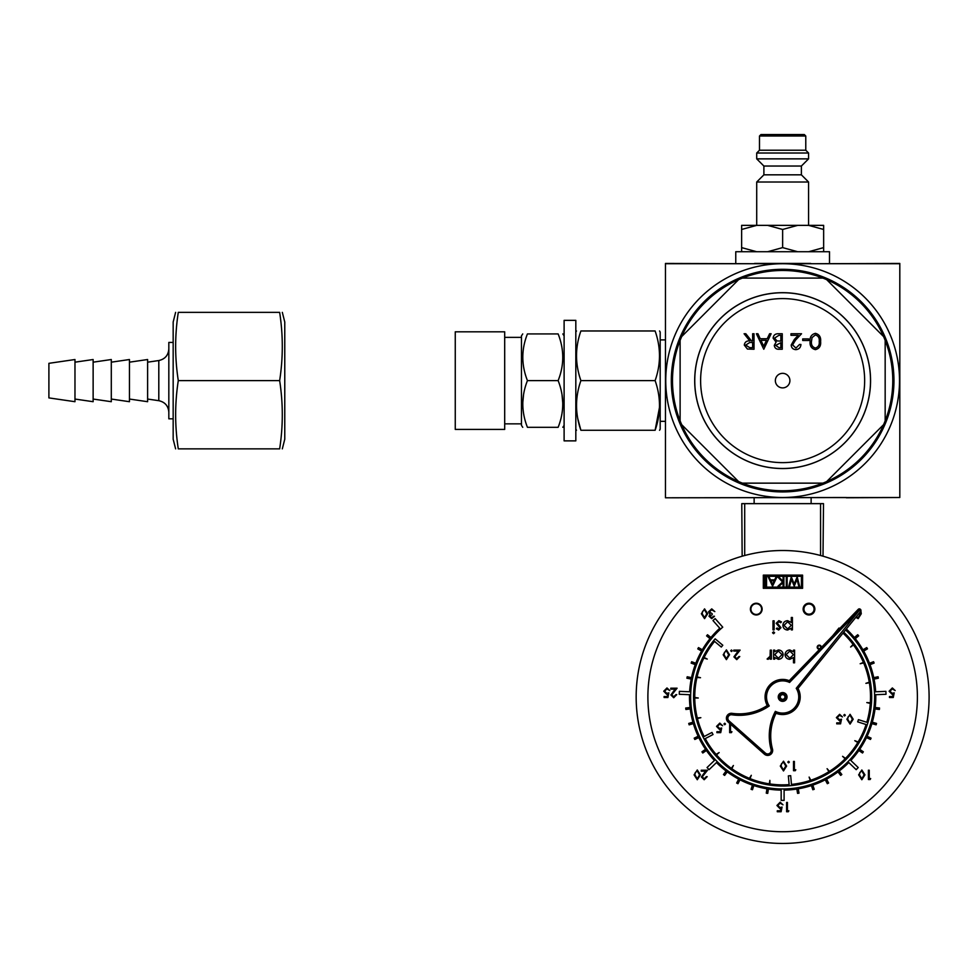 <?xml version="1.0" encoding="UTF-8"?>
<svg xmlns="http://www.w3.org/2000/svg" width="978" height="978" viewBox="0 0 978 978"><rect width="100%" height="100%" fill="white"/><g stroke="black" fill="none" stroke-linecap="round" stroke-linejoin="round"><path stroke-width="1.47" d="M694.698 380.613A87.934 87.934 0 0 1 782.632 292.679A87.934 87.934 0 0 1 870.567 380.613A87.934 87.934 0 0 1 782.632 468.548A87.934 87.934 0 0 1 694.698 380.613M680.113 340.368L680.113 420.858A110.147 110.147 0 0 1 826.679 279.659A110.147 110.147 0 0 1 822.877 483.144A110.147 110.147 0 0 1 680.113 420.858A110.147 110.147 0 0 0 681.678 424.66L738.598 481.567A110.147 110.147 0 0 0 742.388 483.144L822.877 483.144A110.147 110.147 0 0 0 826.679 481.567L883.586 424.66M885.163 420.858L885.163 340.368M883.586 336.579L826.679 279.659M822.877 278.094L742.388 278.094M738.598 279.659L681.678 336.579M846.3 497.496L665.468 497.79L899.809 497.496L899.809 263.449L810.725 263.73M846.3 497.79L899.809 497.496M754.539 263.73L665.468 263.449L665.468 497.496M665.468 263.73L899.809 263.73M665.749 380.613A116.883 116.883 0 0 0 782.632 497.496A116.883 116.883 0 0 0 899.515 380.613A116.883 116.883 0 0 0 782.632 263.73A116.883 116.883 0 0 0 665.749 380.613M810.725 263.449L754.539 263.449M870.518 380.613A87.873 87.873 0 0 1 782.632 468.499A87.873 87.873 0 0 1 694.759 380.613A87.873 87.873 0 0 1 782.632 292.74A87.873 87.873 0 0 1 870.518 380.613M893.953 380.613A111.309 111.309 0 0 1 782.632 491.934A111.309 111.309 0 0 1 671.324 380.613A111.309 111.309 0 0 1 782.632 269.305A111.309 111.309 0 0 1 893.953 380.613M864.65 380.613A82.018 82.018 0 0 1 782.632 462.631A82.018 82.018 0 0 1 700.615 380.613A82.018 82.018 0 0 1 782.632 298.596A82.018 82.018 0 0 1 864.65 380.613M782.253 349.244L779.221 349.244C776.349 349.427 774.698 348.144 774.295 345.405L776.092 342.104L773.109 338.144C773.464 335.283 775.114 333.816 778.06 333.742L782.253 333.742L782.253 349.244M820.603 341.493C821.068 345.894 819.332 348.608 815.42 349.647C811.471 348.633 809.686 345.906 810.077 341.493C809.686 337.068 811.471 334.354 815.42 333.351C819.319 334.378 821.055 337.092 820.603 341.493M782.632 387.887A7.274 7.274 0 0 1 775.358 380.613A7.274 7.274 0 0 1 782.632 373.339A7.274 7.274 0 0 1 789.906 380.613A7.274 7.274 0 0 1 782.632 387.887M802.718 340.503L802.718 338.914L808.684 338.914L808.684 340.503L802.718 340.503M799.539 344.476L800.933 344.476C800.676 347.63 798.989 349.342 795.872 349.647C793.011 349.439 791.459 347.899 791.19 345.038L794.332 339.476L798.207 335.332L790.994 335.332L790.994 333.742L801.532 333.742L795.517 340.161L792.583 344.916L795.945 348.058L799.539 344.476M756.41 333.742L757.926 333.742L760.224 338.718L767.241 338.718L769.6 333.742L771.116 333.742L763.769 349.244L756.41 333.742M754.026 349.244L747.412 349.036L744.295 345.1C744.759 342.092 746.581 340.699 749.784 340.906L744.099 333.742L745.811 333.742L751.507 340.906L752.644 340.906L752.644 333.742L754.026 333.742L754.026 349.244M815.371 334.941L812.046 337.606L811.459 341.493C811.104 344.916 812.412 347.104 815.371 348.058C818.366 347.117 819.637 344.928 819.209 341.493C819.65 338.058 818.366 335.882 815.371 334.941M780.86 342.691L775.688 345.381L778.965 347.655L780.86 347.655L780.86 342.691M780.86 335.332L778.879 335.332L774.503 338.144L777.033 340.919L780.86 341.102L780.86 335.332M766.495 340.307L760.945 340.307L763.684 346.224L766.495 340.307M752.644 342.496L749.796 342.471L745.688 345.1L749.735 347.655L752.644 347.655L752.644 342.496M558.132 380.613C564.294 365.124 564.294 349.562 558.132 333.926C564.294 333.926 564.294 333.926 558.132 333.926L527.435 333.926C521.274 333.926 521.274 333.926 527.435 333.926C521.274 349.403 521.274 364.977 527.435 380.613C521.274 396.188 521.274 411.75 527.435 427.313C521.274 427.313 521.274 427.313 527.435 427.313L558.132 427.313C564.294 411.75 564.294 396.188 558.132 380.613L527.435 380.613M558.132 427.313C564.294 427.313 564.294 427.313 558.132 427.313M562.02 394.562L562.839 403.914M522.729 427.313L521.457 425.357L521.457 335.882L522.729 333.926M522.912 408.376L522.729 403.987M522.741 403.168L523.56 394.562M504.697 338.351L504.697 429.415L455.259 429.415L455.259 331.811L504.697 331.811L504.697 338.351M735.762 263.449L735.762 251.725L829.503 251.725L829.503 263.449M564.11 320.356L564.11 440.87L575.822 440.87L575.822 320.356L564.11 320.356M580.895 430.271L655.113 430.271C660.932 413.694 660.932 397.141 655.113 380.613C660.932 364.122 660.932 347.569 655.113 330.967L580.895 330.967C575.076 330.967 575.076 330.967 580.895 330.967C575.076 347.459 575.076 364.012 580.895 380.613C575.088 397.141 575.088 413.694 580.895 430.271C575.076 430.271 575.076 430.271 580.895 430.271L577.815 418.755M655.113 430.271C660.932 430.271 660.932 430.271 655.113 430.271L659.527 407.239M659.551 430.271L660.187 429.159L660.187 332.068L659.551 330.967M580.895 380.613L655.113 380.613M655.113 330.967C660.932 330.967 660.932 330.967 655.113 330.967M917.388 696.984A134.744 134.744 0 0 0 782.632 562.228A134.744 134.744 0 0 0 647.888 696.984A134.744 134.744 0 0 0 782.632 831.728A134.744 134.744 0 0 0 917.388 696.984M929.1 696.984A146.468 146.468 0 0 0 782.632 550.516A146.468 146.468 0 0 0 636.165 696.984A146.468 146.468 0 0 0 782.632 843.452A146.468 146.468 0 0 0 929.1 696.984M742.155 556.213L741.776 503.646L744.698 503.646L744.698 555.516M820.566 555.516L820.566 503.646L744.698 503.646M820.566 503.646L823.5 503.646L823.011 556.189M842.999 633.121A87.873 87.873 0 0 1 853.097 644.478L850.628 647.033L853.464 644.954A87.873 87.873 0 0 1 863.415 662.375L860.175 663.744L863.647 662.925A87.873 87.873 0 0 1 869.259 682.192L865.885 683.341L869.356 682.778A87.873 87.873 0 0 1 870.322 702.815L866.814 702.571L870.273 703.414A87.873 87.873 0 0 1 866.789 722.29L858.415 719.649L857.706 721.874L866.092 724.527A87.873 87.873 0 0 1 858.109 741.996L854.796 740.688L857.804 742.51A87.873 87.873 0 0 1 845.518 758.366L842.596 756.324L845.102 758.794A87.873 87.873 0 0 1 829.454 771.349L827.095 768.684L828.941 771.666A87.873 87.873 0 0 1 810.799 780.224L809.124 777.082L810.224 780.42A87.873 87.873 0 0 1 791.459 784.417L790.689 775.664L788.354 775.872L789.124 784.625A87.873 87.873 0 0 1 769.93 783.94L769.869 780.371L769.344 783.855A87.873 87.873 0 0 1 749.992 778.574L751.3 775.309L749.429 778.341A87.873 87.873 0 0 1 731.837 768.696L733.402 765.493L731.348 768.353A87.873 87.873 0 0 1 716.507 754.857L719.16 752.547L716.116 754.405A87.873 87.873 0 0 1 705.236 738.598L713.023 734.539L711.947 732.461L704.148 736.52A87.873 87.873 0 0 1 697.436 718.524L700.847 717.681L697.29 717.95A87.873 87.873 0 0 1 694.759 698.035L698.28 698.011L694.759 697.448A87.873 87.873 0 0 1 696.947 677.497L700.505 677.717L697.082 676.91A87.873 87.873 0 0 1 703.854 658.035L707.265 659.074L704.123 657.497A87.873 87.873 0 0 1 714.563 641.397L721.299 647.045L722.803 645.248L715.175 638.842A89.047 89.047 0 0 0 782.632 786.031A89.047 89.047 0 0 0 843.745 632.204M839.65 628.573A89.047 89.047 0 0 0 838.977 628.023L832.694 635.749M731.483 651.544L730.713 650.773L731.483 649.991L732.253 650.773L731.483 651.544M724.71 724.771L723.94 724.001L724.71 723.231L725.493 724.001L724.71 724.771M730.505 724.148L730.505 731.691L731.935 731.691L731.385 732.644L729.661 732.644L729.661 723.402M788.574 762.852L787.803 762.082L788.574 761.312L789.356 762.082L788.574 762.852M793.525 770.725L793.525 761.422L794.368 761.422L794.368 769.772L795.799 769.772L795.248 770.725L793.525 770.725M836.74 722.901L839.894 722.901L840.395 720.456L839.307 720.639L836.373 717.595L839.625 714.319L842.461 716.947L839.576 715.273L837.217 717.632L839.454 719.686L841.508 719.209L840.554 723.854L836.74 723.854L836.74 722.901M853.195 719.209L850.078 724.099L846.875 719.209L850.078 714.319L853.195 719.209M777.29 810.786L780.456 810.786L780.957 808.341L779.857 808.513L776.935 805.481L780.175 802.192L783.011 804.821L780.126 803.146L777.767 805.505L780.016 807.559L782.058 807.082L781.104 811.74L777.29 811.74L777.29 810.786M786.593 811.74L786.593 802.437L787.424 802.437L787.424 810.786L788.855 810.786L788.305 811.74L786.593 811.74M706.36 776.654L707.204 776.654L704.16 779.747L701.36 776.984L705.566 771.165L701.238 771.165L701.238 770.212L707.559 770.212L702.192 776.911L704.209 778.794L706.36 776.654M707.681 613.744L704.563 618.646L701.36 613.744L704.563 608.866L707.681 613.744M675.908 694.637L676.739 694.637L673.708 697.73L670.896 694.967L675.101 689.148L670.774 689.148L670.774 688.194L677.094 688.194L671.727 694.893L673.744 696.776L675.908 694.637M773.574 633.695L772.534 632.742L773.574 631.788L774.6 632.742L773.574 633.695M791.3 629.881L791.3 628.206L787.632 630.04C784.759 629.795 783.17 628.231 782.877 625.37C783.146 622.497 784.723 620.92 787.608 620.663L791.3 622.46L791.3 617.485L792.412 617.485L792.412 629.881L791.3 629.881M776.349 628.756L777.107 627.974L778.671 628.927L779.857 627.705L776.19 623.279L778.855 620.663L781.446 621.886L780.701 622.729L778.904 621.776L777.314 623.231L780.97 627.668L778.671 630.04L776.349 628.756M773.011 629.881L773.011 620.822L774.124 620.822L774.124 629.881L773.011 629.881M794.601 662.827L793.488 662.827L793.488 657.534L789.784 659.331C786.911 659.074 785.334 657.497 785.053 654.624C785.358 651.764 786.948 650.199 789.821 649.954L793.488 651.788L793.488 650.113L794.601 650.113L794.601 662.827M773.61 650.113L774.723 650.113L774.723 651.678L778.427 649.954C781.312 650.223 782.877 651.788 783.146 654.673C782.852 657.534 781.263 659.086 778.39 659.331L774.723 657.497L774.723 659.172L773.61 659.172L773.61 650.113M770.273 659.172L770.273 657.839L768.06 659.331L767.094 659.025L770.077 656.262L770.273 650.113L771.385 650.113L771.385 659.172L770.273 659.172M798.781 586.177L796.96 579.355L794.246 586.177L791.471 579.404L789.637 586.177L788.794 586.177L791.3 576.873L794.209 583.988L797.168 576.873L799.637 586.177L798.781 586.177M786.288 586.177L786.288 576.873L787.119 576.873L787.119 586.177L786.288 586.177M783.06 586.177L783.06 582.644L779.185 586.177L777.999 586.177L782.571 582.008L777.644 576.873L778.757 576.873L783.06 581.372L783.06 576.873L783.904 576.873L783.904 586.177L783.06 586.177M768.158 576.873L769.063 576.873L770.444 579.856L774.662 579.856L776.067 576.873L776.984 576.873L772.571 586.177L768.158 576.873M766.544 587.13L766.544 576.873L765.371 576.873L765.371 588.304L802.583 588.304L802.583 575.125L763.329 575.125L763.329 588.304L764.503 588.304L764.503 576.299L801.41 576.299L801.41 587.13L766.544 587.13M845.591 629.93A91.981 91.981 0 0 1 782.632 788.965A91.981 91.981 0 0 1 722.742 627.167L715.162 618.609L712.974 620.553L719.771 628.231A93.154 93.154 0 0 0 710.945 637.497L707.51 634.746L706.593 635.883L710.016 638.634A93.154 93.154 0 0 0 702.326 649.771L698.5 647.595L697.779 648.879L701.605 651.042A93.154 93.154 0 0 0 695.798 663.267L691.666 661.727L691.165 663.108L695.285 664.637A93.154 93.154 0 0 0 691.519 677.632L687.192 676.776L686.911 678.219L691.226 679.062A93.154 93.154 0 0 0 689.624 691.764L679.38 691.348L679.258 694.282L689.514 694.698A93.154 93.154 0 0 0 690.077 707.473L685.7 708.035L685.896 709.49L690.248 708.928A93.154 93.154 0 0 0 692.962 722.192L688.732 723.439L689.148 724.845L693.365 723.598A93.154 93.154 0 0 0 698.158 736.238L694.197 738.158L694.832 739.478L698.793 737.571A93.154 93.154 0 0 0 705.554 749.282L701.947 751.813L702.791 753.011L706.385 750.493A93.154 93.154 0 0 0 714.441 760.444L707.045 767.547L709.074 769.662L716.471 762.559A93.154 93.154 0 0 0 726.079 771.006L723.463 774.539L724.637 775.42L727.253 771.886A93.154 93.154 0 0 0 738.683 779.111L736.666 783.036L737.974 783.696L739.979 779.796A93.154 93.154 0 0 0 752.424 785.102L751.067 789.295L752.461 789.747L753.818 785.566A93.154 93.154 0 0 0 766.948 788.806L766.275 793.158L767.73 793.378L768.402 789.038A93.154 93.154 0 0 0 781.165 790.126L781.165 800.383L784.099 800.383L784.099 790.126A93.154 93.154 0 0 0 796.838 789.05L797.571 793.39L799.014 793.146L798.28 788.806A93.154 93.154 0 0 0 811.422 785.578L812.84 789.747L814.234 789.27L812.804 785.114A93.154 93.154 0 0 0 825.261 779.808L827.327 783.696L828.623 783.011L826.557 779.136A93.154 93.154 0 0 0 837.987 771.899L840.664 775.407L841.826 774.515L839.161 771.019A93.154 93.154 0 0 0 848.794 762.559L856.19 769.674L858.219 767.559L850.823 760.444A93.154 93.154 0 0 0 858.867 750.517L862.51 752.999L863.33 751.789L859.699 749.319A93.154 93.154 0 0 0 866.459 737.595L870.457 739.454L871.08 738.133L867.095 736.275A93.154 93.154 0 0 0 871.899 723.622L876.129 724.82L876.532 723.414L872.303 722.216A93.154 93.154 0 0 0 875.017 708.964L879.393 709.466L879.552 708.011L875.188 707.51A93.154 93.154 0 0 0 875.762 694.698L886.007 694.282L885.897 691.36L875.64 691.776A93.154 93.154 0 0 0 874.051 679.099L878.366 678.182L878.061 676.752L873.757 677.656A93.154 93.154 0 0 0 870.004 664.661L874.112 663.072L873.574 661.703L869.479 663.292A93.154 93.154 0 0 0 863.684 651.067L867.486 648.842L866.74 647.57L862.951 649.808A93.154 93.154 0 0 0 855.273 638.658L858.66 635.847L857.73 634.722L854.344 637.534A93.154 93.154 0 0 0 846.337 629.013M860.897 610.944L861.276 613.744L858.171 618.646L855.811 617.35M855.004 612.68L858.855 608.952M664.099 696.544L667.265 696.544L667.766 694.099L666.666 694.27L663.744 691.226L666.984 687.95L669.82 690.578L666.935 688.903L664.575 691.263L666.825 693.316L668.866 692.84L667.913 697.497L664.099 697.497L664.099 696.544M889.454 696.544L892.621 696.544L893.122 694.099L892.034 694.27L889.1 691.226L892.339 687.95L895.188 690.578L892.291 688.903L889.931 691.263L892.18 693.316L894.222 692.84L893.269 697.497L889.454 697.497L889.454 696.544M713.634 616.25L714.478 616.25L711.703 618.646L708.989 616.226L710.077 614.306L708.512 611.861L711.727 608.866L714.832 611.605L711.715 609.82L709.343 611.788L712.204 613.756L712.204 614.71L709.82 616.226L711.691 617.693L713.634 616.25M868.403 779.515L868.403 770.212L869.246 770.212L869.246 778.561L870.677 778.561L870.127 779.515L868.403 779.515M864.955 774.857L861.838 779.747L858.635 774.857L861.838 769.979L864.955 774.857M700.407 774.857L697.29 779.747L694.087 774.857L697.29 769.979L700.407 774.857M844.552 715.994L843.769 715.211L844.552 714.441L845.322 715.211L844.552 715.994M786.618 766.067L783.5 770.97L780.297 766.067L783.5 761.19L786.618 766.067M716.911 731.691L720.065 731.691L720.566 729.246L719.478 729.429L716.544 726.385L719.796 723.109L722.632 725.725L719.747 724.062L717.387 726.422L719.625 728.476L721.678 727.999L720.725 732.644L716.911 732.644L716.911 731.691M738.94 656.556L739.771 656.556L736.74 659.649L733.928 656.886L738.133 651.067L733.806 651.067L733.806 650.113L740.126 650.113L734.759 656.813L736.776 658.695L738.94 656.556M729.515 654.759L726.409 659.649L723.194 654.759L726.409 649.869L729.515 654.759M750.407 609.098A5.856 5.856 0 0 0 756.275 614.966A5.856 5.856 0 0 0 762.131 609.098A5.856 5.856 0 0 0 756.275 603.243A5.856 5.856 0 0 0 750.407 609.098M803.134 609.098A5.856 5.856 0 0 0 809.002 614.966A5.856 5.856 0 0 0 814.857 609.098A5.856 5.856 0 0 0 809.002 603.243A5.856 5.856 0 0 0 803.134 609.098M791.3 625.333L787.632 621.776L783.989 625.358L787.645 628.927L791.3 625.333M786.165 654.624L789.821 658.218L793.488 654.661L789.833 651.067L786.165 654.624M782.033 654.661L778.39 651.067L774.723 654.624L778.378 658.218L782.033 654.661M774.209 580.81L770.884 580.81L772.522 584.367L774.209 580.81M798.011 688.463A17.58 17.58 0 0 1 776.031 713.268A50.636 50.636 0 0 0 772.498 749.136A4.988 4.988 0 0 1 764.393 754.172L728.06 721.984A4.988 4.988 0 0 1 732.082 713.329A50.636 50.636 0 0 0 767.265 705.505A17.58 17.58 0 0 1 789.234 680.688L858.268 609.318A1.467 1.467 0 0 1 860.237 609.196L860.432 609.355A1.467 1.467 0 0 1 860.64 611.409L798.011 688.463L796.226 688.329L859.32 610.333L789.576 682.448A16.113 16.113 0 0 0 769.234 705.933A52.091 52.091 0 0 1 731.874 714.784A3.521 3.521 0 0 0 729.038 720.896L765.358 753.072A3.521 3.521 0 0 0 771.092 749.515L772.498 749.136M787.033 696.984A4.389 4.389 0 0 0 782.632 692.583A4.389 4.389 0 0 0 778.243 696.984A4.389 4.389 0 0 0 782.632 701.373A4.389 4.389 0 0 0 787.033 696.984M779.71 696.984A2.934 2.934 0 0 0 782.632 699.906A2.934 2.934 0 0 0 785.566 696.984A2.934 2.934 0 0 0 782.632 694.05A2.934 2.934 0 0 0 779.71 696.984M767.265 705.505L769.234 705.933M789.234 680.688L789.576 682.448M771.092 749.515A52.091 52.091 0 0 1 775.371 711.361L776.031 713.268M817.791 647.179A1.467 1.467 0 0 1 819.246 645.712A1.467 1.467 0 0 1 820.713 647.179A1.467 1.467 0 0 1 819.246 648.646A1.467 1.467 0 0 1 817.791 647.179M803.72 609.098A5.269 5.269 0 0 0 809.002 614.38A5.269 5.269 0 0 0 814.271 609.098A5.269 5.269 0 0 0 809.002 603.829A5.269 5.269 0 0 0 803.72 609.098M814.063 609.098A5.061 5.061 0 0 0 809.002 604.037A5.061 5.061 0 0 0 803.94 609.098A5.061 5.061 0 0 0 809.002 614.16A5.061 5.061 0 0 0 814.063 609.098M750.701 609.098A5.562 5.562 0 0 0 756.275 614.673A5.562 5.562 0 0 0 761.838 609.098A5.562 5.562 0 0 0 756.275 603.536A5.562 5.562 0 0 0 750.701 609.098M761.617 609.098A5.355 5.355 0 0 0 756.275 603.744A5.355 5.355 0 0 0 750.921 609.098A5.355 5.355 0 0 0 756.275 614.453A5.355 5.355 0 0 0 761.617 609.098M858.146 609.82L856.105 611.556M856.398 616.629L858.146 617.693L860.444 613.756L860.285 611.849M704.539 609.82L702.546 611.409L702.192 613.756L704.539 617.693L706.85 613.756L704.539 609.82M861.814 770.933L859.821 772.522L859.466 774.869L861.814 778.794L864.112 774.869L861.814 770.933M697.265 770.933L695.272 772.522L694.918 774.869L697.265 778.794L699.563 774.869L697.265 770.933M850.053 715.273L848.06 716.874L847.706 719.209L850.053 723.145L852.351 719.209L850.053 715.273M783.476 762.143L781.483 763.732L781.129 766.08L783.476 770.016L785.774 766.08L783.476 762.143M726.373 650.822L724.38 652.424L724.026 654.759L726.373 658.695L728.683 654.759L726.373 650.822M48.9 363.327L48.9 397.899L74.976 401.701L74.976 359.525L48.9 363.327M74.976 362.178L93.13 359.525L93.13 401.701L74.976 399.048M93.13 362.178L111.296 359.525L111.296 401.701L93.13 399.048M111.296 362.178L129.451 359.525L129.451 401.701L111.296 399.048M129.451 362.178L147.617 359.525L147.617 401.701L129.451 399.048M173.167 342.422L168.827 342.422L168.827 418.816L173.167 418.816M175.612 312.361L173.167 322.031L173.167 439.208L175.612 448.865M178.289 448.865C174.769 448.865 174.769 448.865 178.289 448.865L279.647 448.865C283.168 426.115 283.168 403.364 279.647 380.613C283.168 357.862 283.168 335.112 279.647 312.361C283.168 312.361 283.168 312.361 279.647 312.361L178.289 312.361C174.769 335.112 174.769 357.862 178.289 380.613C174.769 403.364 174.769 426.115 178.289 448.865M178.289 312.361C174.769 312.361 174.769 312.361 178.289 312.361M178.289 380.613L279.647 380.613M282.324 312.361L284.769 322.031L284.769 439.208L282.324 448.865M279.647 448.865C283.168 448.865 283.168 448.865 279.647 448.865M660.187 421.335L665.468 421.335M660.187 339.904L665.468 339.904M756.642 225.368L741.63 229.463L741.63 225.368L823.647 225.368L823.647 229.463L808.623 225.368M801.385 166.04L808.561 158.864L756.715 158.864L763.891 166.04L801.385 166.04L801.385 174.83L808.561 182.006L756.715 182.006L756.715 225.368M801.385 174.83L763.891 174.83L756.715 182.006M805.774 136.015L759.49 136.015L760.957 134.548L804.307 134.548L805.774 136.015L805.774 150.221L808.561 153.008L756.715 153.008L756.715 158.864M805.774 150.221L759.49 150.221L756.715 153.008M767.608 251.725L782.632 247.617L797.657 251.725M741.63 229.463L741.63 247.617L756.642 251.725M797.657 225.368L782.632 229.463L767.608 225.368M782.632 229.463L782.632 247.617M741.63 251.725L741.63 247.617M808.623 251.725L823.647 247.617L823.647 251.725M823.647 229.463L823.647 247.617M819.711 649.184A2.054 2.054 0 0 1 817.205 647.179A2.054 2.054 0 0 1 819.246 645.138A2.054 2.054 0 0 1 821.263 647.583M775.371 711.361A16.113 16.113 0 0 0 796.226 688.329M780.285 696.984A2.347 2.347 0 0 0 782.632 699.319A2.347 2.347 0 0 0 784.979 696.984A2.347 2.347 0 0 0 782.632 694.637A2.347 2.347 0 0 0 780.285 696.984M731.874 714.784L732.082 713.329M729.038 720.896L728.06 721.984M765.358 753.072L764.393 754.172M858.268 609.318L859.32 610.333L860.237 609.196M860.432 609.355L859.503 610.492L860.64 611.409M147.617 362.178L158.803 360.54L158.803 400.687C165.001 402.08 168.35 405.943 168.827 412.276M564.11 425.357L562.839 427.313M564.11 335.882L562.839 333.926M504.697 423.853L521.457 423.853M504.697 337.373L521.457 337.373M575.822 429.159L576.47 430.271M575.822 332.068L576.47 330.967M754.136 497.79L754.136 503.646M811.129 497.79L811.129 503.646M147.617 399.048L158.803 400.687M158.803 360.54C165.001 359.146 168.35 355.283 168.827 348.95M808.561 182.006L808.561 225.368M808.561 153.008L808.561 158.864M759.49 136.015L759.49 150.221M763.891 166.04L763.891 174.83"/></g></svg>
